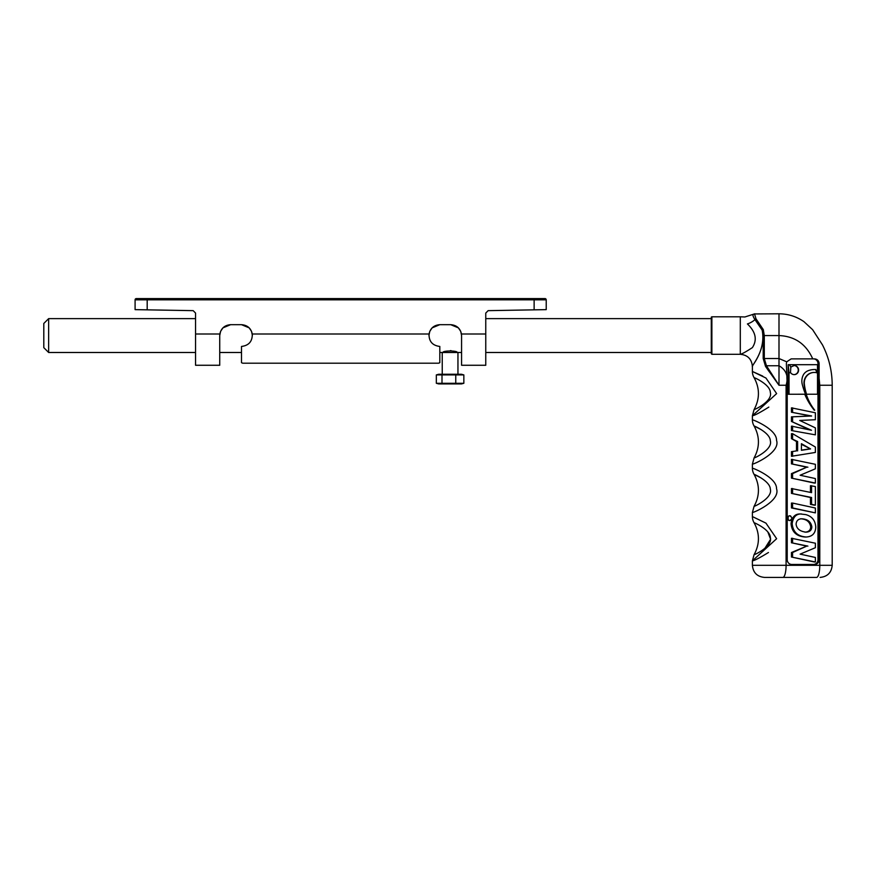 <?xml version="1.0" encoding="UTF-8"?>
<svg xmlns="http://www.w3.org/2000/svg" width="876" height="876" viewBox="0 0 876 876"><rect width="100%" height="100%" fill="white"/><g stroke="black" fill="none" stroke-linecap="round" stroke-linejoin="round"><path stroke-width="1.31" d="M222.92 327.876L220.599 331.336L219.734 335.563L219.854 334.008C221.146 328.248 224.738 325.138 230.618 324.678L222.931 327.854M252.387 335.563L251.543 331.358L249.211 327.876M249.189 327.854L241.502 324.678C247.393 325.138 250.974 328.248 252.277 334.008C252.441 341.399 248.861 345.538 241.502 346.447L241.502 362.697L242.718 363.201L241.502 362.697M242.718 363.201L438.602 363.201L439.818 362.697L439.818 346.447C432.459 345.538 428.868 341.399 429.043 334.008C430.335 328.248 433.927 325.138 439.818 324.678L432.131 327.854M432.109 327.876L429.787 331.336L428.933 335.563M458.378 327.854L450.702 324.678C456.582 325.138 460.174 328.248 461.466 334.008L461.575 335.563L460.732 331.358L458.4 327.876M185.876 298.596L208.86 298.596M474.146 298.596L495.433 298.596M546.219 299.811A1.205 1.205 0 0 0 545.014 298.596A1.205 1.205 0 0 1 546.219 299.811A1.205 1.205 0 0 0 545.014 298.596L136.306 298.596A1.205 1.205 0 0 0 135.09 299.811L546.219 299.811L546.219 309.633L488.14 310.651L485.764 313.071L485.764 365.27L461.575 365.27L461.575 335.563M135.09 299.811A1.205 1.205 0 0 1 136.306 298.596A1.205 1.205 0 0 0 135.09 299.811L135.09 309.633L193.18 310.651L195.556 313.071L195.556 365.27L219.734 365.27L219.734 335.563M469.317 298.596L212.003 298.596M473.982 298.596L472.46 298.596M439.818 362.697L438.602 363.201M230.618 324.678L241.502 324.678M439.818 324.678L450.702 324.678M48.64 318.634L43.8 323.474L43.8 347.652L48.64 352.491L48.64 318.634L195.556 318.634M461.575 352.491L457.25 352.491C457.71 350.51 442.5 350.488 442.938 352.491L439.818 352.491M450.33 350.641L451.14 350.674M457.951 374.26L457.951 352.491L442.238 352.491L442.238 374.26M463.842 383.283L461.488 383.929L438.69 383.929L436.347 383.283L463.842 383.283L463.842 374.906L436.336 374.906L438.69 374.26L461.488 374.26L463.842 374.906M441.997 383.283L442.008 374.906M455.75 383.283L455.761 374.906M436.336 383.283L436.336 374.906M819.104 363.179L818.972 362.467M786.703 361.81L778.994 358.536L778.994 313.794C788.126 313.86 796.459 316.488 803.971 321.678L812.621 329.683L822.476 344.892C828.915 357.572 832.156 371.03 832.2 385.254L819.115 385.254L819.115 559.72A4.73 4.555 -90 0 1 814.56 564.451L791.773 564.451A4.73 4.555 -90 0 1 787.217 559.72L787.217 385.254L786.374 363.606L786.703 361.81L791.159 358.886L814.614 358.886C817.319 359.16 818.83 360.737 819.126 363.606L819.115 385.254M789.024 373.056L790.491 372.486A4.544 4.38 90 0 0 798.583 370.362A4.544 4.38 90 0 0 794.762 365.577L795.2 364.69L817.494 364.679L817.505 372.99L815.863 369.541A20.258 19.524 90 0 0 814.746 369.508A20.258 19.524 90 0 0 808.515 370.57A9.899 9.537 90 0 0 803.675 374.326A12.976 12.505 90 0 0 802.252 384.345A66.499 64.09 90 0 0 805.548 394.233L789.035 394.244L789.024 373.056L788.203 364.701L788.225 394.244L789.035 394.244M817.505 372.99L817.516 394.222L806.544 394.233A50.556 48.727 -90 0 1 804.354 384.082A10.413 10.03 -90 0 1 817.505 372.99M790.491 372.486L790.831 367.022L794.193 365.544M795.2 364.69L788.674 364.701M794.039 365.544A4.544 4.38 -90 0 1 798.277 370.077A4.544 4.38 -90 0 1 794.05 374.621M817.494 364.679L788.203 364.701M806.544 394.233L806.227 394.233A50.556 48.727 90 0 0 814.735 410.209A66.499 64.09 -90 0 1 805.219 394.233M814.154 372.464A10.413 10.03 90 0 0 814.001 372.453A10.413 10.03 90 0 0 804.037 384.082A50.556 48.727 90 0 0 806.227 394.233M814.592 369.508A20.258 19.524 -90 0 1 815.545 369.541L817.122 372.869M804.737 394.233A66.499 64.09 90 0 0 814.253 410.209L814.735 410.209M792.583 503.076L791.455 503.076L791.455 507.938L792.583 507.938L792.583 503.076L815.37 508.014L815.37 512.876L791.455 507.938M815.37 512.876L792.583 507.938M814.242 483.059L791.455 478.121L791.455 473.62L806.763 467.204L791.455 463.864L791.455 459.363L815.37 464.302L815.37 468.802L800.127 475.241L815.37 478.559L815.37 483.059L814.242 483.059M815.37 483.059L791.455 478.121M792.583 478.121L792.583 473.62L791.455 473.62M792.583 473.62L806.763 467.204M807.891 467.204L791.455 463.864M792.583 463.864L792.583 459.363M810.574 448.917L801.43 450.297L801.43 443.694L810.574 448.917L801.43 444.329M791.455 451.666L796.492 450.899L796.492 441.526L791.455 438.657L791.455 433.675L792.583 433.675L815.37 447.023L815.37 452.443L791.455 456.286L791.455 451.666L796.492 450.899M797.62 450.899L797.62 441.526L796.492 441.526M797.62 441.526L791.455 438.657M792.583 438.657L792.583 433.675M801.43 450.133L809.446 448.917M792.583 456.286L792.583 451.666M815.37 412.782L815.37 419.724L799.722 420.447L815.37 427.871L815.37 434.846L791.455 430.554L791.455 426.141L811.483 430.247L791.455 421.455L791.455 416.845L810.497 415.99L791.455 412.224L791.455 407.855L815.37 412.782M792.583 421.455L792.583 416.845L811.625 415.99L791.455 412.224M792.583 412.224L792.583 407.855M811.625 415.99L810.497 415.99M809.369 429.787L791.455 421.455M792.583 416.845L791.455 416.845M815.37 434.846L791.455 430.554M792.583 430.554L792.583 426.141M810.442 492.378L810.442 485.709L815.37 486.541L815.37 505.167L814.242 505.167L810.442 504.335L810.442 497.491L791.455 493.385L791.455 488.523L811.57 492.63L811.57 485.709M815.37 505.167L811.57 504.335L811.57 497.491L810.442 497.491M811.57 497.491L791.455 493.385M792.583 493.385L792.583 488.523M811.57 504.335L810.442 504.335M811.833 526.826C811.713 530.155 809.796 531.929 806.084 532.159C799.985 531.447 796.656 528.786 796.098 524.176C796.361 520.771 798.2 518.975 801.617 518.789C807.573 519.085 810.968 521.768 811.833 526.826L810.705 526.826C809.84 521.768 806.446 519.085 800.489 518.789M804.956 532.159C808.668 531.929 810.585 530.155 810.705 526.826M791.039 523.64C792.013 516.96 795.123 513.741 800.39 513.982L805.767 514.606C812.041 516.325 815.37 520.519 815.753 527.199C815.447 533.396 812.249 536.67 806.172 537.01L805.044 537.01C796.492 536.364 791.827 531.907 791.039 523.64L792.167 523.64C793.141 516.96 796.262 513.741 801.518 513.982M806.172 537.01C797.62 536.364 792.955 531.907 792.167 523.64M814.242 561.965L791.455 557.026L791.455 552.515L806.763 546.109L791.455 542.77L791.455 538.269L815.37 543.208L815.37 547.708L800.127 554.136L815.37 557.454L815.37 561.965L814.242 561.965M815.37 561.965L791.455 557.026M792.583 557.026L792.583 552.515L791.455 552.515M792.583 552.515L806.763 546.109M807.891 546.109L791.455 542.77M792.583 542.77L792.583 538.269M789.626 515.734L787.929 516.435L787.217 518.143L788.674 520.366M788.696 520.377L789.626 520.574M789.637 520.574L790.557 520.388M790.568 520.377L792.057 518.154C786.823 510.106 786.823 526.202 792.057 518.154L790.568 515.92M790.557 515.92L789.637 515.734M813.432 358.886A4.73 4.555 -90 0 1 817.987 363.606L817.987 559.72A4.73 4.555 -90 0 1 813.432 564.451M787.217 385.254L778.994 385.254L766.434 365.741L765.514 366.376L778.994 385.254L778.994 358.536L763.204 358.536L765.514 366.376L769.325 371.851M832.2 385.254L832.2 565.305L786.09 565.305L786.09 385.254C788.718 376.527 786.352 370.022 778.994 365.741L766.434 365.741L764.288 358.536L764.288 335.563L763.303 329.617L762.164 330.11L763.204 335.563L763.204 358.536M763.303 329.617L755.966 318.744A1.818 1.106 129.1 0 0 754.97 319.63L762.164 330.11C766.248 349.623 752.254 364.843 752.44 366.321C750.414 367.285 766.325 351.112 762.164 330.11M755.966 318.744L754.543 313.947A1.818 1.796 -158.6 0 0 753.382 314.364C752.495 314.823 753.021 316.586 754.97 319.63C753.021 316.586 752.495 314.823 753.382 314.364L754.805 313.794M754.543 313.947L778.994 313.794M768.449 552.504C759.623 557.913 754.28 560.684 752.396 560.837L776.64 538.707L765.942 523.125L752.396 516.577A12.089 12.089 0 0 0 754.072 522.72C754.116 522.512 770.179 529.564 770.332 537.525C772.906 546.285 754.455 554.957 754.072 554.694L752.396 560.837L752.396 565.305C753.108 572.652 757.138 576.682 764.485 577.404L782.859 577.404L764.485 577.404M752.396 464.105C753.645 464.477 780.724 452.476 776.53 440.343C776.968 429.306 752.944 419.549 752.396 419.834A12.089 12.089 0 0 0 754.072 425.988C754.116 425.78 770.179 432.821 770.332 440.792C772.906 449.552 754.455 458.225 754.072 457.951L752.396 464.105L752.396 468.211A12.089 12.089 0 0 0 754.072 474.354C754.116 474.146 770.179 481.198 770.332 489.158C772.906 497.929 754.455 506.591 754.072 506.328L752.396 512.471C753.645 512.843 780.724 500.842 776.53 488.709C776.968 477.672 752.944 467.915 752.396 468.211M768.821 407.099C759.875 412.695 754.4 415.574 752.396 415.739L776.64 393.598L765.942 378.027L752.396 371.468L762.733 376.1M754.97 319.63A12.089 6.69 -30.8 0 1 747.425 323.934C755.769 331.982 757.422 339.877 752.375 347.608C746.264 351.637 742.246 353.871 740.308 354.298L740.625 354.156M747.425 323.934C743.242 314.747 743.242 314.747 747.425 323.934M711.881 354.309L711.279 353.696L711.279 317.419A0.602 0.602 0 0 1 711.881 316.816L740.297 316.816L740.297 354.309L711.881 354.309L711.881 316.816M764.77 548.496L770.354 539.627M770.409 538.74L767.902 532.093M761.113 477.946L754.072 474.354C759.875 485.008 759.875 495.663 754.072 506.317M761.441 429.777L754.072 425.988C759.875 436.642 759.875 447.297 754.072 457.951M740.308 354.298C747.644 355.021 751.674 359.061 752.396 366.387L752.396 371.468A12.089 12.089 0 0 0 754.072 377.622C754.116 377.414 770.179 384.454 770.322 392.426C772.906 401.186 754.455 409.858 754.072 409.585L752.396 415.739L752.396 419.834M819.191 378.969L819.783 385.254L819.783 565.305A12.089 3.219 90 0 1 816.563 577.404L782.859 577.404A12.089 3.219 -90 0 0 786.09 565.305L752.396 565.305M534.13 298.596L534.13 309.841M147.19 298.596L147.19 309.841M195.556 334.008L219.854 334.008M252.277 334.008L429.043 334.008M461.466 334.008L485.764 334.008M812.753 358.886C806.073 344.027 794.828 336.253 778.994 335.563L763.204 335.563M790.831 367.022L789.407 364.701M819.115 559.72L817.987 559.72M817.987 363.606L819.126 363.606M48.64 352.491L195.556 352.491M219.734 352.491L241.502 352.491M485.764 352.491L711.279 352.491M485.764 318.634L711.279 318.634M752.396 512.471L752.396 516.577M744.874 316.981L754.816 313.794M740.297 316.816L744.874 316.97M754.072 522.72C759.875 533.375 759.875 544.04 754.072 554.694M754.072 377.622C759.875 388.276 759.875 398.93 754.072 409.585M832.2 565.305C831.477 572.652 827.448 576.682 820.111 577.404"/></g></svg>

